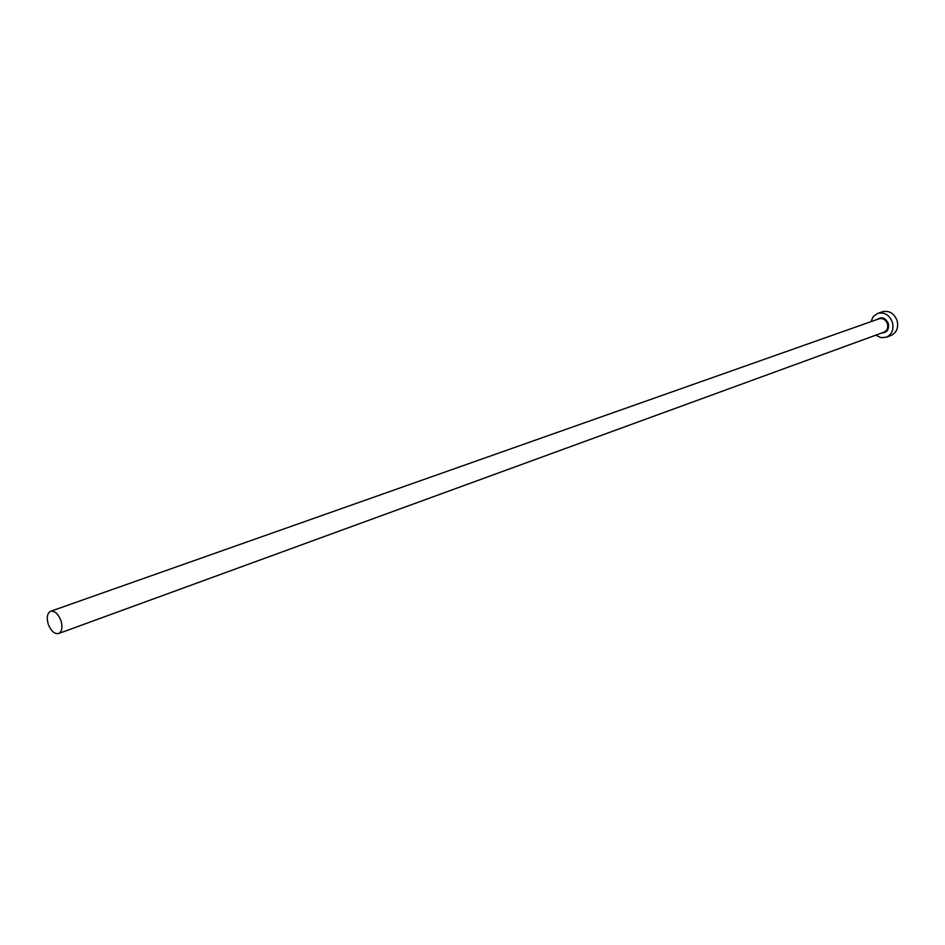 <?xml version="1.0" encoding="UTF-8"?>
<svg xmlns="http://www.w3.org/2000/svg" width="945" height="945" viewBox="0 0 945 945"><rect width="100%" height="100%" fill="white"/><g stroke="black" fill="none" stroke-linecap="round" stroke-linejoin="round"><path stroke-width="1.42" d="M61.047 620.936C58.318 613.884 54.845 610.671 50.628 611.285C47.262 613.128 46.447 617.333 48.171 623.901C50.912 630.965 54.385 634.178 58.625 633.54C61.957 631.685 62.772 627.48 61.047 620.936M875.814 335.156L880.917 337.637L886.245 337.247C891.891 334.483 893.97 329.557 892.458 322.458C889.446 314.968 884.52 311.944 877.692 313.409L873.322 316.504L870.971 321.654M886.245 337.247L890.958 335.499C896.604 332.746 898.671 327.832 897.159 320.768C894.159 313.303 889.257 310.303 882.441 311.755L877.692 313.409M876.972 319.54C881.697 316.351 885.489 317.697 888.335 323.592C889.21 329.51 887.024 332.628 881.803 332.971M58.625 633.54L883.977 332.179C887.166 330.632 888.335 327.856 887.485 323.851C885.784 319.623 883.008 317.933 879.157 318.772L50.628 611.285"/></g></svg>
